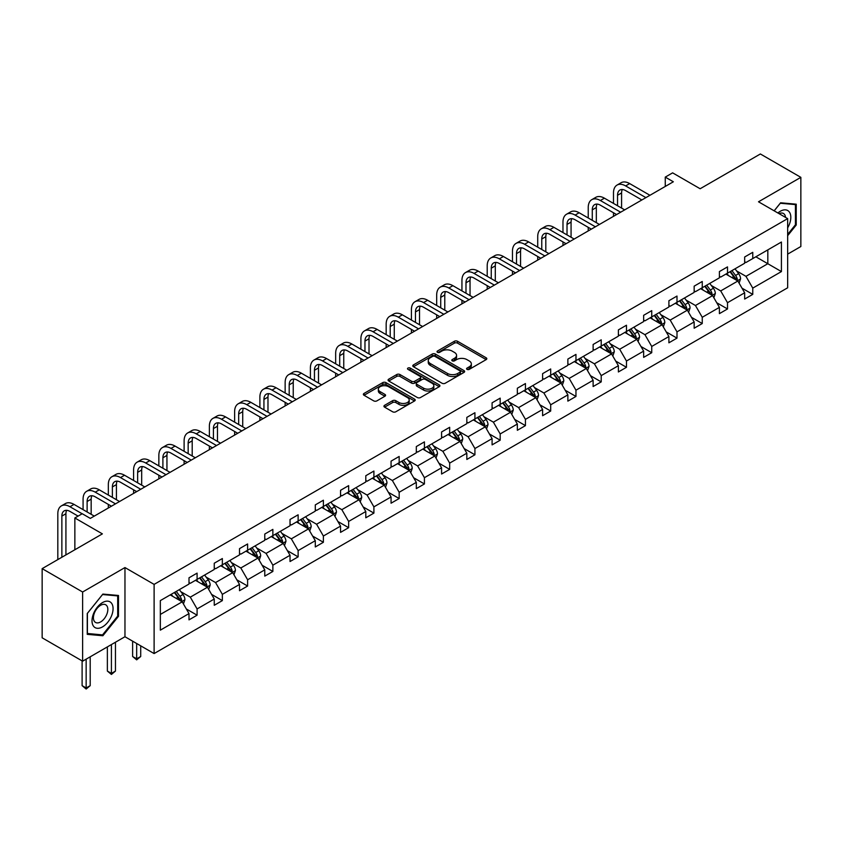 <?xml version="1.0" encoding="UTF-8"?>
<svg xmlns="http://www.w3.org/2000/svg" width="843" height="843" viewBox="0 0 843 843"><rect width="100%" height="100%" fill="white"/><g stroke="black" fill="none" stroke-linecap="round" stroke-linejoin="round"><path stroke-width="1.26" d="M467.043 369.371A1.57 0.906 0 0 0 469.266 369.371L486.148 359.624A2.244 1.296 0 0 0 486.811 358.707A2.244 1.296 0 0 0 486.148 357.79L457.549 341.278A2.244 1.296 0 0 0 454.366 341.278L437.485 351.025A1.57 0.906 0 0 0 437.022 351.668A1.57 0.906 0 0 0 437.485 352.311A1.57 0.906 0 0 0 439.709 352.311L441.89 351.046A7.197 4.152 0 0 1 452.059 351.046L454.451 352.427A7.197 4.152 0 0 1 456.558 355.356A7.197 4.152 0 0 1 454.451 358.296L452.259 359.561A1.57 0.906 0 0 0 451.806 360.203A1.57 0.906 0 0 0 452.259 360.846A1.57 0.906 0 0 0 454.482 360.846L456.674 359.582A7.197 4.152 0 0 1 466.843 359.582L469.224 360.952A7.197 4.152 0 0 1 471.332 363.891A7.197 4.152 0 0 1 469.224 366.831L467.043 368.085A1.57 0.906 0 0 0 466.579 368.728A1.57 0.906 0 0 0 467.043 369.371L467.043 368.085M787.657 254.143L800.85 246.525L800.85 177.346L760.375 153.974L700.143 188.748L672.619 172.857L665.253 177.114L665.253 186.461M82.625 661.186L124.964 636.739L124.964 567.56L82.625 592.007L82.625 661.186L42.15 637.814L42.15 568.635L102.382 533.872L74.858 517.971L74.858 549.762M82.625 592.007L42.15 568.635M384.598 405.314A2.244 1.296 0 0 0 383.944 406.242A2.244 1.296 0 0 0 384.598 407.158L392.627 411.784A2.244 1.296 0 0 0 395.799 411.784L414.556 400.962A2.244 1.296 0 0 0 415.22 400.046A2.244 1.296 0 0 0 414.556 399.129L385.946 382.606A2.244 1.296 0 0 0 382.775 382.606L364.018 393.439A2.244 1.296 0 0 0 363.365 394.355A2.244 1.296 0 0 0 364.018 395.272L373.712 400.868A2.244 1.296 0 0 0 376.895 400.868L384.914 396.231A2.244 1.296 0 0 0 385.578 395.314A2.244 1.296 0 0 0 384.914 394.398L380.109 391.626A6.017 3.467 0 0 1 378.349 389.171A6.017 3.467 0 0 1 382.058 385.968A6.017 3.467 0 0 1 388.612 386.716L407.443 397.59A6.017 3.467 0 0 1 409.203 400.046A6.017 3.467 0 0 1 405.494 403.249A6.017 3.467 0 0 1 398.939 402.501L395.799 400.688A2.244 1.296 0 0 0 392.627 400.688L384.598 405.314L384.598 407.158L392.627 402.554L392.627 400.688M74.858 517.971L82.224 513.724L90.317 518.392L673.346 181.782L665.253 177.114M124.964 567.56L154.111 584.389L787.657 218.622L787.657 287.79L154.111 653.567L154.111 584.389M800.85 177.346L758.51 201.793L787.657 218.622M442.048 383.249A2.244 1.296 0 0 0 445.23 383.249L463.987 372.427A2.244 1.296 0 0 0 464.641 371.51A2.244 1.296 0 0 0 463.987 370.593L435.378 354.071A2.244 1.296 0 0 0 432.196 354.071L413.449 364.903A2.244 1.296 0 0 0 412.785 365.82A2.244 1.296 0 0 0 413.449 366.737L442.048 383.249M408.592 369.719A1.57 0.906 0 0 1 410.183 369.94L410.183 368.064L439.266 384.861A2.244 1.296 0 0 1 439.93 385.778A2.244 1.296 0 0 1 439.266 386.695L420.52 397.517A2.244 1.296 0 0 1 417.338 397.517L388.728 381.004L388.728 379.171A2.244 1.296 0 0 0 388.075 380.088A2.244 1.296 0 0 0 388.728 381.004M388.728 379.171L396.758 374.534A2.244 1.296 0 0 1 399.94 374.534L411.542 381.236A2.244 1.296 0 0 0 414.714 381.236L420.035 378.159A2.244 1.296 0 0 0 420.699 377.243A2.244 1.296 0 0 0 420.035 376.326L407.959 369.35A1.57 0.906 0 0 1 407.506 368.707A1.57 0.906 0 0 1 408.476 367.875A1.57 0.906 0 0 1 410.183 368.064M160.339 600.606L189.001 584.062L189.001 577.803L197.093 573.124L197.093 579.394L214.259 569.478L214.259 563.219L222.352 558.54L222.352 564.81L239.517 554.894L239.517 548.635L247.61 543.967L247.61 550.226L264.776 540.321L264.776 534.051L272.869 529.383L272.869 535.642L290.034 525.737L290.034 519.467L298.127 514.799L298.127 521.058L315.293 511.153L315.293 504.894L323.385 500.215L323.385 506.474L340.551 496.569L340.551 490.31L348.644 485.631L348.644 491.901L365.799 481.985L365.799 475.726L373.902 471.047L373.902 477.317L391.057 467.401L391.057 461.142L399.161 456.463L399.161 462.733L416.316 452.828L416.316 446.558L424.419 441.89L424.419 448.149L441.574 438.244L441.574 431.974L449.667 427.306L449.667 433.565L466.832 423.66L466.832 417.39L474.925 412.722L474.925 418.982L492.091 409.076L492.091 402.817L500.184 398.138L500.184 404.398L517.349 394.492L517.349 388.233L525.442 383.554L525.442 389.824L542.607 379.908L542.607 373.649L550.7 368.971L550.7 375.24L567.866 365.325L567.866 359.065L575.959 354.397L575.959 360.656L593.124 350.751L593.124 344.481L601.217 339.813L601.217 346.073L618.383 336.167L618.383 329.898L626.475 325.229L626.475 331.489L643.641 321.583L643.641 315.314L651.734 310.646L651.734 316.905L668.899 307L668.899 300.74L676.992 296.062L676.992 302.321L694.158 292.416L694.158 286.156L702.251 281.478L702.251 287.748L719.406 277.832L719.406 271.572L727.509 266.894L727.509 273.164L744.664 263.248L744.664 256.989L752.767 252.32L752.767 258.58L781.419 242.036L781.419 271.572L752.767 288.116L752.767 294.376L744.664 299.054L744.664 292.795L727.509 302.7L727.509 308.959L719.406 313.638L719.406 307.379L702.251 317.284L702.251 323.543L694.158 328.222L694.158 321.952L676.992 331.868L676.992 338.127L668.899 342.806L668.899 336.536L651.734 346.452L651.734 352.711L643.641 357.379L643.641 351.12L626.475 361.025L626.475 367.295L618.383 371.963L618.383 365.704L601.217 375.609L601.217 381.879L593.124 386.547L593.124 380.288L575.959 390.193L575.959 396.452L567.866 401.131L567.866 394.872L550.7 404.777L550.7 411.036L542.607 415.715L542.607 409.445L525.442 419.361L525.442 425.62L517.349 430.299L517.349 424.029L500.184 433.945L500.184 440.204L492.091 444.883L492.091 438.613L474.925 448.529L474.925 454.788L466.832 459.456L466.832 453.197L449.667 463.102L449.667 469.372L441.574 474.04L441.574 467.781L424.419 477.686L424.419 483.956L416.316 488.624L416.316 482.365L399.161 492.27L399.161 498.529L391.057 503.208L391.057 496.949L373.902 506.854L373.902 513.113L365.799 517.792L365.799 511.522L348.644 521.438L348.644 527.697L340.551 532.376L340.551 526.106L323.385 536.022L323.385 542.281L315.293 546.959L315.293 540.69L298.127 550.595L298.127 556.865L290.034 561.533L290.034 555.274L272.869 565.179L272.869 571.449L264.776 576.117L264.776 569.857L247.61 579.763L247.61 586.033L239.517 590.701L239.517 584.441L222.352 594.347L222.352 600.606L214.259 605.285L214.259 599.025L197.093 608.931L197.093 615.19L189.001 619.868L189.001 613.599L160.339 630.153L160.339 600.606M195.481 580.321L207.462 587.244L190.297 597.15L180.929 591.744M190.297 597.15L197.093 608.931M207.462 587.244L214.259 599.025M189.001 582.566L190.297 583.314L197.093 579.394M220.729 565.748L232.721 572.66L215.555 582.566L206.187 577.16M215.555 582.566L222.352 594.347M232.721 572.66L239.517 584.441M214.259 567.982L215.555 568.73L222.352 564.81M245.987 551.164L257.969 558.077L240.813 567.982L231.435 562.576M240.813 567.982L247.61 579.763M257.969 558.077L264.776 569.857M239.517 553.408L240.813 554.157L247.61 550.226M271.246 536.58L283.227 543.493L266.072 553.408L256.693 547.992M266.072 553.408L272.869 565.179M283.227 543.493L290.034 555.274M264.776 538.825L266.072 539.573L272.869 535.642M296.504 521.996L308.485 528.909L291.33 538.825L281.952 533.408M291.33 538.825L298.127 550.595M308.485 528.909L315.293 540.69M290.034 524.241L291.33 524.989L298.127 521.058M321.763 507.412L333.744 514.335L316.589 524.241L307.21 518.824M316.589 524.241L323.385 536.022M333.744 514.335L340.551 526.106M315.293 509.657L316.589 510.405L323.385 506.474M347.021 492.828L359.002 499.751L341.836 509.657L332.469 504.251M341.836 509.657L348.644 521.438M359.002 499.751L365.799 511.522M340.551 495.073L341.836 495.821L348.644 491.901M372.279 478.244L384.26 485.168L367.095 495.073L357.727 489.667M367.095 495.073L373.902 506.854M384.26 485.168L391.057 496.949M365.799 480.489L367.095 481.237L373.902 477.317M397.538 463.671L409.519 470.584L392.353 480.489L382.985 475.083M392.353 480.489L399.161 492.27M409.519 470.584L416.316 482.365M391.057 465.905L392.353 466.653L399.161 462.733M422.796 449.087L434.777 456L417.612 465.905L408.244 460.499M417.612 465.905L424.419 477.686M434.777 456L441.574 467.781M416.316 451.332L417.612 452.08L424.419 448.149M448.054 434.503L460.036 441.416L442.87 451.332L433.502 445.915M442.87 451.332L449.667 463.102M460.036 441.416L466.832 453.197M441.574 436.748L442.87 437.496L449.667 433.565M473.313 419.919L485.294 426.832L468.128 436.748L458.761 431.331M468.128 436.748L474.925 448.529M485.294 426.832L492.091 438.613M466.832 422.164L468.128 422.912L474.925 418.982M498.571 405.335L510.552 412.259L493.387 422.164L484.019 416.748M493.387 422.164L500.184 433.945M510.552 412.259L517.349 424.029M492.091 407.58L493.387 408.328L500.184 404.398M523.83 390.752L535.811 397.675L518.645 407.58L509.277 402.174M518.645 407.58L525.442 419.361M535.811 397.675L542.607 409.445M517.349 392.996L518.645 393.744L525.442 389.824M549.088 376.168L561.069 383.091L543.904 392.996L534.536 387.59M543.904 392.996L550.7 404.777M561.069 383.091L567.866 394.872M542.607 378.412L543.904 379.16L550.7 375.24M574.336 361.594L586.317 368.507L569.162 378.412L559.784 373.006M569.162 378.412L575.959 390.193M586.317 368.507L593.124 380.288M567.866 363.828L569.162 364.576L575.959 360.656M599.594 347.01L611.575 353.923L594.42 363.828L585.042 358.423M594.42 363.828L601.217 375.609M611.575 353.923L618.383 365.704M593.124 349.255L594.42 350.003L601.217 346.073M624.853 332.427L636.834 339.339L619.679 349.255L610.3 343.839M619.679 349.255L626.475 361.025M636.834 339.339L643.641 351.12M618.383 334.671L619.679 335.419L626.475 331.489M650.111 317.843L662.092 324.755L644.937 334.671L635.559 329.255M644.937 334.671L651.734 346.452M662.092 324.755L668.899 336.536M643.641 320.087L644.937 320.835L651.734 316.905M675.369 303.259L687.351 310.182L670.196 320.087L660.817 314.671M670.196 320.087L676.992 331.868M687.351 310.182L694.158 321.952M668.899 305.503L670.196 306.251L676.992 302.321M700.628 288.675L712.609 295.598L695.443 305.503L686.076 300.097M695.443 305.503L702.251 317.284M712.609 295.598L719.406 307.379M694.158 290.919L695.443 291.667L702.251 287.748M725.886 274.091L737.867 281.014L720.702 290.919L711.334 285.514M720.702 290.919L727.509 302.7M737.867 281.014L744.664 292.795M719.406 276.335L720.702 277.084L727.509 273.164M755.844 256.799L767.825 263.722L745.96 276.335L736.592 270.93M745.96 276.335L752.767 288.116M781.419 271.572L767.825 263.722L767.825 249.886L781.419 242.036M124.964 636.739L154.111 653.567M744.664 261.762L745.96 262.5L752.767 258.58M160.339 614.442L182.204 601.828L170.223 594.905M182.204 601.828L189.001 613.599M741.998 288.169L752.767 294.376M716.74 302.742L727.509 308.959M691.481 317.326L702.251 323.543M666.223 331.91L676.992 338.127M640.965 346.494L651.734 352.711M615.706 361.078L626.475 367.295M590.448 375.662L601.217 381.879M565.189 390.246L575.959 396.452M539.931 404.819L550.7 411.036M514.683 419.403L525.442 425.62M489.425 433.987L500.184 440.204M464.166 448.571L474.925 454.788M438.908 463.155L449.667 469.372M413.65 477.739L424.419 483.956M388.391 492.323L399.161 498.529M363.133 506.896L373.902 513.113M337.874 521.48L348.644 527.697M312.616 536.064L323.385 542.281M287.358 550.648L298.127 556.865M262.099 565.231L272.869 571.449M236.841 579.815L247.61 586.033M211.582 594.389L222.352 600.606M186.324 608.973L197.093 615.19M787.657 235.692L796.235 225.018L796.235 204.185L780.607 202.784L774.148 210.824M118.494 616.307L118.494 595.474L102.867 594.083L87.24 613.514L87.24 634.347L102.867 635.748L118.494 616.307L117.683 615.843M467.675 369.592L469.224 368.697A7.197 4.152 0 0 0 471.332 365.767L471.332 363.891M456.558 355.356L456.558 357.232A7.197 4.152 0 0 1 454.451 360.161L452.891 361.067M486.148 357.79L486.148 359.624L457.549 343.143A2.244 1.296 0 0 0 454.366 343.143L438.107 352.532M463.987 370.593L463.987 372.427L435.378 355.946A2.244 1.296 0 0 0 432.196 355.946L413.47 366.758M460.004 372.153A1.57 0.906 0 0 0 460.468 371.51A1.57 0.906 0 0 0 460.004 370.867L434.904 356.368A1.57 0.906 0 0 0 432.67 356.368L430.373 357.695A7.197 4.152 0 0 0 428.265 360.635A7.197 4.152 0 0 0 430.373 363.575L447.538 373.481A7.197 4.152 0 0 0 457.707 373.481L460.004 372.153L460.004 374.018A1.57 0.906 0 0 0 460.468 373.375L460.468 371.51M428.265 360.635L428.265 362.501A7.197 4.152 0 0 0 430.373 365.44L430.373 363.575M460.004 374.018L457.707 375.346A7.197 4.152 0 0 1 447.538 375.346L430.373 365.44M388.76 381.025L396.758 376.41L396.758 374.534M420.699 377.243L420.699 379.108A2.244 1.296 0 0 1 420.035 380.035L414.714 383.101A2.244 1.296 0 0 1 411.542 383.101L399.94 376.41A2.244 1.296 0 0 0 396.758 376.41M410.183 369.94L439.245 386.716M423.576 388.18A6.017 3.467 0 0 0 430.13 388.939A6.017 3.467 0 0 0 433.839 385.725A6.017 3.467 0 0 0 432.08 383.28L425.441 379.445A2.244 1.296 0 0 0 422.269 379.445L416.937 382.522A2.244 1.296 0 0 0 416.284 383.439A2.244 1.296 0 0 0 416.937 384.355L423.576 388.18L423.576 390.056A6.017 3.467 0 0 0 430.13 390.804A6.017 3.467 0 0 0 433.839 387.601L433.839 385.725M416.284 383.439L416.284 385.304A2.244 1.296 0 0 0 416.937 386.22L416.937 384.355M423.576 390.056L416.937 386.22M409.203 400.046L409.203 401.911A6.017 3.467 0 0 1 405.494 405.125A6.017 3.467 0 0 1 398.939 404.366L395.799 402.554A2.244 1.296 0 0 0 392.627 402.554M378.349 389.171L378.349 391.036A6.017 3.467 0 0 0 380.109 393.491L380.109 391.626M384.893 396.252L380.109 393.491M414.524 400.983L385.946 384.482A2.244 1.296 0 0 0 382.775 384.482L364.05 395.293M795.423 224.544L796.235 225.018M101.213 634.79L102.867 635.748M739.1 283.143L740.586 278.843A6.07 3.498 -120 0 0 738.647 273.68L735.012 268.822M728.5 275.598L726.919 273.501M736.972 280.498L737.309 279.107A6.07 3.498 -120 0 0 735.57 275.45L731.935 270.603M730.417 271.478L734.422 276.82A3.087 1.781 60 0 1 734.98 277.758L737.309 279.107M729.996 271.72L733.631 276.578A6.07 3.498 60 0 1 735.149 279.444M613.493 203.405L613.493 192.942A17.176 9.916 60 0 1 617.044 185.081L621.091 182.741A17.176 9.916 60 0 1 629.679 183.595L649.953 195.291M617.044 185.081A17.176 9.916 60 0 1 625.632 185.924L645.907 197.631M641.86 199.97L625.632 190.602A11.444 6.607 -120 0 0 619.911 190.033A11.444 6.607 -120 0 0 617.54 195.281L617.54 205.745M622.303 189.506A11.444 6.607 -120 0 0 621.586 192.942L621.586 208.084M613.493 216.345L613.493 212.752M713.842 297.727L715.328 293.427A6.07 3.498 -120 0 0 713.389 288.264L709.753 283.406M703.241 290.182L701.661 288.085M711.713 295.082L712.05 293.68A6.07 3.498 -120 0 0 710.312 290.034L706.687 285.187M705.159 286.062L709.163 291.404A3.087 1.781 60 0 1 709.722 292.342L712.05 293.68M704.737 286.304L708.373 291.162A6.07 3.498 60 0 1 709.89 294.028M688.583 312.31L690.069 308.011A6.07 3.498 -120 0 0 688.141 302.837L684.505 297.99M677.983 304.766L676.402 302.669M686.455 309.666L686.792 308.264A6.07 3.498 -120 0 0 685.064 304.618L681.429 299.771M679.901 300.645L683.905 305.988A3.087 1.781 60 0 1 684.463 306.926L686.792 308.264M679.479 300.888L683.115 305.735A6.07 3.498 60 0 1 684.632 308.601M588.235 217.989L588.235 207.526A17.176 9.916 60 0 1 591.786 199.665L595.832 197.325A17.176 9.916 60 0 1 604.42 198.179L624.695 209.875M591.786 199.665A17.176 9.916 60 0 1 600.374 200.508L620.648 212.215M616.602 214.554L600.374 205.186A11.444 6.607 -120 0 0 594.652 204.617A11.444 6.607 -120 0 0 592.281 209.854L592.281 220.329M597.044 204.09A11.444 6.607 -120 0 0 596.328 207.526L596.328 222.668M588.235 230.929L588.235 227.336M562.976 232.573L562.976 222.099A17.176 9.916 60 0 1 566.528 214.238L570.585 211.909A17.176 9.916 60 0 1 579.162 212.752L599.436 224.459M566.528 214.238A17.176 9.916 60 0 1 575.116 215.091L595.39 226.799M591.343 229.138L575.116 219.77A11.444 6.607 -120 0 0 569.394 219.201A11.444 6.607 -120 0 0 567.023 224.438L567.023 234.912M571.786 218.674A11.444 6.607 -120 0 0 571.069 222.099L571.069 237.252M562.976 245.513L562.976 241.92M787.657 227.852A14.879 8.588 120 0 0 789.406 224.249A14.879 8.588 120 0 0 788.742 211.308A14.879 8.588 120 0 0 777.889 212.984M785.539 217.399A10.19 5.88 120 0 0 783.463 213.5A10.19 5.88 120 0 0 779.048 213.648M774.18 210.845L780.291 203.247L795.423 204.596L795.423 224.786L787.657 234.449M794.422 204.017L795.423 204.596M111.655 615.538A14.879 8.588 120 0 0 107.799 601.164A14.879 8.588 120 0 0 93.425 613.915A14.879 8.588 120 0 0 97.282 628.288A14.879 8.588 120 0 0 111.655 615.538M106.861 614.178A10.19 5.88 120 0 0 105.723 604.789A10.19 5.88 120 0 0 94.384 613.061A10.19 5.88 120 0 0 95.533 622.44A10.19 5.88 120 0 0 106.861 614.178M87.398 633.557L87.398 613.377L102.54 594.536L117.683 595.896L117.683 616.075L102.54 634.905L87.24 633.462M116.682 595.316L117.683 595.896M663.325 326.894L664.811 322.595A6.07 3.498 -120 0 0 662.883 317.421L659.247 312.574M652.724 319.349L651.144 317.242M661.197 324.239L661.534 322.848A6.07 3.498 -120 0 0 659.806 319.202L656.17 314.344M654.642 315.229L658.646 320.561A3.087 1.781 60 0 1 659.205 321.51L661.534 322.848M654.221 315.472L657.856 320.319A6.07 3.498 60 0 1 659.374 323.185M537.718 247.157L537.718 236.683A17.176 9.916 60 0 1 541.269 228.822L545.326 226.493A17.176 9.916 60 0 1 553.904 227.336L574.178 239.043M541.269 228.822A17.176 9.916 60 0 1 549.857 229.675L570.131 241.383M566.085 243.711L549.857 234.354A11.444 6.607 -120 0 0 544.135 233.785A11.444 6.607 -120 0 0 541.764 239.022L541.764 249.496M546.527 233.258A11.444 6.607 -120 0 0 545.811 236.683L545.811 251.825M537.718 260.097L537.718 256.504M638.067 341.478L639.552 337.168A6.07 3.498 -120 0 0 637.624 332.005L633.989 327.158M627.466 333.933L625.885 331.826M635.938 338.823L636.286 337.432A6.07 3.498 -120 0 0 634.547 333.786L630.912 328.928M629.384 329.813L633.388 335.145A3.087 1.781 60 0 1 633.947 336.083L636.286 337.432M628.962 330.056L632.598 334.903A6.07 3.498 60 0 1 634.115 337.769M512.46 261.741L512.46 251.267A17.176 9.916 60 0 1 516.021 243.406L520.068 241.066A17.176 9.916 60 0 1 528.656 241.92L548.919 253.627M516.021 243.406A17.176 9.916 60 0 1 524.599 244.259L544.873 255.956M540.827 258.295L524.599 248.927A11.444 6.607 -120 0 0 518.877 248.369A11.444 6.607 -120 0 0 516.506 253.606L516.506 264.07M521.269 247.831A11.444 6.607 -120 0 0 520.553 251.267L520.553 266.409M512.46 274.67L512.46 271.088M612.808 356.052L614.294 351.752A6.07 3.498 -120 0 0 612.366 346.589L608.73 341.742M602.208 348.517L600.637 346.41M610.68 353.407L611.027 352.016A6.07 3.498 -120 0 0 609.289 348.37L605.653 343.512M604.136 344.387L608.13 349.729A3.087 1.781 60 0 1 608.699 350.667L611.027 352.016M603.704 344.639L607.339 349.487A6.07 3.498 60 0 1 608.857 352.353M487.201 276.325L487.201 265.851A17.176 9.916 60 0 1 490.763 257.99L494.809 255.65A17.176 9.916 60 0 1 503.397 256.504L523.661 268.211M490.763 257.99A17.176 9.916 60 0 1 499.341 258.843L519.615 270.54M515.568 272.879L499.341 263.511A11.444 6.607 -120 0 0 493.619 262.942A11.444 6.607 -120 0 0 491.248 268.19L491.248 278.654M496.011 262.415A11.444 6.607 -120 0 0 495.294 265.851L495.294 280.993M487.201 289.254L487.201 285.672M587.55 370.635L589.046 366.336A6.07 3.498 -120 0 0 587.107 361.173L583.472 356.315M576.949 363.101L575.379 360.994M585.421 367.991L585.769 366.6A6.07 3.498 -120 0 0 584.03 362.943L580.395 358.096M578.878 358.97L582.871 364.313A3.087 1.781 60 0 1 583.44 365.251L585.769 366.6M578.456 359.213L582.081 364.071A6.07 3.498 60 0 1 583.598 366.937M461.943 290.898L461.943 280.434A17.176 9.916 60 0 1 465.505 272.574L469.551 270.234A17.176 9.916 60 0 1 478.139 271.088L498.403 282.784M465.505 272.574A17.176 9.916 60 0 1 474.093 273.427L494.356 285.124M490.31 287.463L474.093 278.095A11.444 6.607 -120 0 0 468.36 277.526A11.444 6.607 -120 0 0 465.989 282.774L465.989 293.238M470.752 276.999A11.444 6.607 -120 0 0 470.036 280.434L470.036 295.577M461.943 303.838L461.943 300.256M562.292 385.219L563.788 380.92A6.07 3.498 -120 0 0 561.849 375.757L558.214 370.899M551.691 377.675L550.121 375.578M560.173 382.574L560.511 381.184A6.07 3.498 -120 0 0 558.772 377.527L555.137 372.68M553.619 373.554L557.613 378.897A3.087 1.781 60 0 1 558.182 379.835L560.511 381.184M553.198 373.797L556.833 378.655A6.07 3.498 60 0 1 558.34 381.521M436.685 305.482L436.685 295.018A17.176 9.916 60 0 1 440.246 287.157L444.293 284.818A17.176 9.916 60 0 1 452.881 285.672L473.144 297.368M440.246 287.157A17.176 9.916 60 0 1 448.834 288L469.098 299.708M465.051 302.047L448.834 292.679A11.444 6.607 -120 0 0 443.102 292.11A11.444 6.607 -120 0 0 440.731 297.358L440.731 307.821M445.504 291.583A11.444 6.607 -120 0 0 444.777 295.018L444.777 310.161M436.685 318.422L436.685 314.829M537.033 399.803L538.529 395.504A6.07 3.498 -120 0 0 536.591 390.341L532.955 385.483M526.432 392.258L524.862 390.161M534.915 397.158L535.252 395.757A6.07 3.498 -120 0 0 533.514 392.111L529.878 387.264M528.361 388.138L532.354 393.481A3.087 1.781 60 0 1 532.924 394.419L535.252 395.757M527.939 388.381L531.575 393.238A6.07 3.498 60 0 1 533.082 396.094M411.426 320.066L411.426 309.602A17.176 9.916 60 0 1 414.988 301.741L419.034 299.402A17.176 9.916 60 0 1 427.622 300.256L447.886 311.952M414.988 301.741A17.176 9.916 60 0 1 423.576 302.584L443.839 314.291M439.793 316.631L423.576 307.263A11.444 6.607 -120 0 0 417.843 306.694A11.444 6.607 -120 0 0 415.473 311.931L415.473 322.405M420.246 306.167A11.444 6.607 -120 0 0 419.529 309.602L419.529 324.745M411.426 333.006L411.426 329.413M511.775 414.387L513.271 410.088A6.07 3.498 -120 0 0 511.332 404.914L507.697 400.067M501.174 406.842L499.604 404.735M509.657 411.742L509.994 410.341A6.07 3.498 -120 0 0 508.255 406.695L504.62 401.837M503.102 402.722L507.107 408.065A3.087 1.781 60 0 1 507.665 409.003L509.994 410.341M502.681 402.965L506.316 407.812A6.07 3.498 60 0 1 507.823 410.678M386.168 334.65L386.168 324.176A17.176 9.916 60 0 1 389.729 316.315L393.776 313.986A17.176 9.916 60 0 1 402.364 314.829L422.638 326.536M389.729 316.315A17.176 9.916 60 0 1 398.317 317.168L418.581 328.875M414.535 331.215L398.317 321.847A11.444 6.607 -120 0 0 392.596 321.278A11.444 6.607 -120 0 0 390.214 326.515L390.214 336.989M394.988 320.751A11.444 6.607 -120 0 0 394.271 324.176L394.271 339.329M386.168 347.59L386.168 343.997M486.527 428.971L488.013 424.672A6.07 3.498 -120 0 0 486.074 419.498L482.438 414.651M475.916 421.426L474.346 419.319M484.398 426.316L484.736 424.925A6.07 3.498 -120 0 0 482.997 421.279L479.361 416.421M477.844 417.306L481.848 422.638A3.087 1.781 60 0 1 482.407 423.586L484.736 424.925M477.423 417.548L481.058 422.396A6.07 3.498 60 0 1 482.565 425.262M360.909 349.234L360.909 338.76A17.176 9.916 60 0 1 364.471 330.899L368.517 328.559A17.176 9.916 60 0 1 377.106 329.413L397.38 341.12M364.471 330.899A17.176 9.916 60 0 1 373.059 331.752L393.323 343.459M389.276 345.788L373.059 336.431A11.444 6.607 -120 0 0 367.337 335.862A11.444 6.607 -120 0 0 364.966 341.099L364.966 351.573M369.729 335.335A11.444 6.607 -120 0 0 369.013 338.76L369.013 353.902M360.909 362.174L360.909 358.581M461.269 443.555L462.754 439.245A6.07 3.498 -120 0 0 460.815 434.082L457.18 429.235M450.668 436.01L449.087 433.903M459.14 440.9L459.477 439.509A6.07 3.498 -120 0 0 457.738 435.863L454.103 431.005M452.586 431.879L456.59 437.222A3.087 1.781 60 0 1 457.148 438.16L459.477 439.509M452.164 432.132L455.8 436.98A6.07 3.498 60 0 1 457.306 439.846M335.662 363.818L335.662 353.343A17.176 9.916 60 0 1 339.213 345.482L343.259 343.143A17.176 9.916 60 0 1 351.847 343.997L372.121 355.704M339.213 345.482A17.176 9.916 60 0 1 347.801 346.336L368.075 358.033M364.018 360.372L347.801 351.004A11.444 6.607 -120 0 0 342.079 350.446A11.444 6.607 -120 0 0 339.708 355.683L339.708 366.147M344.471 349.908A11.444 6.607 -120 0 0 343.754 353.343L343.754 368.486M335.662 376.747L335.662 373.164M436.01 458.128L437.496 453.829A6.07 3.498 -120 0 0 435.557 448.666L431.922 443.818M425.409 450.594L423.829 448.487M433.882 455.483L434.219 454.092A6.07 3.498 -120 0 0 432.48 450.447L428.845 445.589M427.327 446.463L431.331 451.806A3.087 1.781 60 0 1 431.89 452.744L434.219 454.092M426.906 446.716L430.541 451.563A6.07 3.498 60 0 1 432.048 454.43M310.403 378.402L310.403 367.927A17.176 9.916 60 0 1 313.954 360.066L318.001 357.727A17.176 9.916 60 0 1 326.589 358.581L346.863 370.288M313.954 360.066A17.176 9.916 60 0 1 322.542 360.92L342.816 372.617M338.77 374.956L322.542 365.588A11.444 6.607 -120 0 0 316.82 365.019A11.444 6.607 -120 0 0 314.45 370.267L314.45 380.73M319.212 364.492A11.444 6.607 -120 0 0 318.496 367.927L318.496 383.07M310.403 391.331L310.403 387.748M410.752 472.712L412.238 468.413A6.07 3.498 -120 0 0 410.299 463.25L406.663 458.392M400.151 465.178L398.57 463.07M408.623 470.067L408.96 468.676A6.07 3.498 -120 0 0 407.222 465.02L403.586 460.173M402.069 461.047L406.073 466.39A3.087 1.781 60 0 1 406.632 467.328L408.96 468.676M401.647 461.29L405.283 466.147A6.07 3.498 60 0 1 406.79 469.014M285.145 392.975L285.145 382.511A17.176 9.916 60 0 1 288.696 374.65L292.742 372.311A17.176 9.916 60 0 1 301.33 373.164L321.604 384.861M288.696 374.65A17.176 9.916 60 0 1 297.284 375.504L317.558 387.2M313.512 389.54L297.284 380.172A11.444 6.607 -120 0 0 291.562 379.603A11.444 6.607 -120 0 0 289.191 384.851L289.191 395.314M293.954 379.076A11.444 6.607 -120 0 0 293.238 382.511L293.238 397.654M285.145 405.915L285.145 402.322M385.493 487.296L386.979 482.997A6.07 3.498 -120 0 0 385.04 477.833L381.405 472.976M374.893 479.751L373.312 477.654M383.365 484.651L383.702 483.26A6.07 3.498 -120 0 0 381.963 479.604L378.328 474.757M376.81 475.631L380.815 480.974A3.087 1.781 60 0 1 381.373 481.911L383.702 483.26M376.389 475.874L380.024 480.731A6.07 3.498 60 0 1 381.542 483.597M259.886 407.559L259.886 397.095A17.176 9.916 60 0 1 263.438 389.234L267.484 386.895A17.176 9.916 60 0 1 276.072 387.748L296.346 399.445M263.438 389.234A17.176 9.916 60 0 1 272.026 390.077L292.3 401.784M288.253 404.124L272.026 394.756A11.444 6.607 -120 0 0 266.304 394.187A11.444 6.607 -120 0 0 263.933 399.434L263.933 409.898M268.696 393.66A11.444 6.607 -120 0 0 267.979 397.095L267.979 412.238M259.886 420.499L259.886 416.906M360.235 501.88L361.721 497.581A6.07 3.498 -120 0 0 359.782 492.417L356.146 487.56M349.634 494.335L348.054 492.238M358.106 499.235L358.444 497.834A6.07 3.498 -120 0 0 356.715 494.188L353.08 489.34M351.552 490.215L355.556 495.558A3.087 1.781 60 0 1 356.115 496.495L358.444 497.834M351.131 490.457L354.766 495.315A6.07 3.498 60 0 1 356.283 498.171M234.628 422.143L234.628 411.679A17.176 9.916 60 0 1 238.179 403.818L242.226 401.479A17.176 9.916 60 0 1 250.814 402.322L271.088 414.029M238.179 403.818A17.176 9.916 60 0 1 246.767 404.661L267.041 416.368M262.995 418.708L246.767 409.34A11.444 6.607 -120 0 0 241.045 408.771A11.444 6.607 -120 0 0 238.674 414.008L238.674 424.482M243.437 408.244A11.444 6.607 -120 0 0 242.721 411.679L242.721 426.821M234.628 435.083L234.628 431.49M334.977 516.464L336.462 512.165A6.07 3.498 -120 0 0 334.534 506.991L330.899 502.143M324.376 508.919L322.795 506.812M332.848 513.808L333.185 512.418A6.07 3.498 -120 0 0 331.457 508.772L327.822 503.914M326.294 504.799L330.298 510.141A3.087 1.781 60 0 1 330.856 511.079L333.185 512.418M325.872 505.041L329.508 509.889A6.07 3.498 60 0 1 331.025 512.755M209.37 436.727L209.37 426.252A17.176 9.916 60 0 1 212.921 418.391L216.978 416.063A17.176 9.916 60 0 1 225.555 416.906L245.829 428.613M212.921 418.391A17.176 9.916 60 0 1 221.509 419.245L241.783 430.952M237.737 433.281L221.509 423.924A11.444 6.607 -120 0 0 215.787 423.355A11.444 6.607 -120 0 0 213.416 428.592L213.416 439.066M218.179 422.828A11.444 6.607 -120 0 0 217.462 426.252L217.462 441.395M209.37 449.667L209.37 446.073M309.718 531.048L311.204 526.749A6.07 3.498 -120 0 0 309.276 521.575L305.64 516.727M299.117 523.503L297.537 521.395M307.59 528.392L307.927 527.001A6.07 3.498 -120 0 0 306.199 523.355L302.563 518.498M301.035 519.383L305.04 524.715A3.087 1.781 60 0 1 305.598 525.653L307.927 527.001M300.614 519.625L304.249 524.472A6.07 3.498 60 0 1 305.767 527.339M184.111 451.311L184.111 440.836A17.176 9.916 60 0 1 187.662 432.975L191.719 430.636A17.176 9.916 60 0 1 200.297 431.49L220.571 443.197M187.662 432.975A17.176 9.916 60 0 1 196.25 433.829L216.525 445.536M212.478 447.865L196.25 438.508A11.444 6.607 -120 0 0 190.529 437.939A11.444 6.607 -120 0 0 188.158 443.176L188.158 453.65M192.921 437.412A11.444 6.607 -120 0 0 192.204 440.836L192.204 455.979M184.111 464.251L184.111 460.657M284.46 545.632L285.946 541.322A6.07 3.498 -120 0 0 284.017 536.159L280.382 531.311M273.859 538.087L272.278 535.979M282.331 542.976L282.679 541.585A6.07 3.498 -120 0 0 280.94 537.939L277.305 533.082M275.787 533.956L279.781 539.299A3.087 1.781 60 0 1 280.34 540.237L282.679 541.585M275.355 534.209L278.991 539.056A6.07 3.498 60 0 1 280.508 541.923M158.853 465.894L158.853 455.42A17.176 9.916 60 0 1 162.414 447.559L166.461 445.22A17.176 9.916 60 0 1 175.049 446.073L195.313 457.781M162.414 447.559A17.176 9.916 60 0 1 170.992 448.413L191.266 460.109M187.22 462.449L170.992 453.081A11.444 6.607 -120 0 0 165.27 452.522A11.444 6.607 -120 0 0 162.899 457.76L162.899 468.223M167.662 451.985A11.444 6.607 -120 0 0 166.946 455.42L166.946 470.563M158.853 478.824L158.853 475.241M259.201 560.205L260.687 555.906A6.07 3.498 -120 0 0 258.759 550.742L255.123 545.885M248.601 552.671L247.031 550.563M257.073 557.56L257.421 556.169A6.07 3.498 -120 0 0 255.682 552.523L252.046 547.665M250.529 548.54L254.523 553.883A3.087 1.781 60 0 1 255.092 554.82L257.421 556.169M250.097 548.782L253.732 553.64A6.07 3.498 60 0 1 255.25 556.506M133.594 480.478L133.594 470.004A17.176 9.916 60 0 1 137.156 462.143L141.202 459.804A17.176 9.916 60 0 1 149.791 460.657L170.054 472.365M137.156 462.143A17.176 9.916 60 0 1 145.734 462.997L166.008 474.693M161.961 477.033L145.734 467.665A11.444 6.607 -120 0 0 140.012 467.096A11.444 6.607 -120 0 0 137.641 472.343L137.641 482.807M142.404 466.569A11.444 6.607 -120 0 0 141.687 470.004L141.687 485.146M133.594 493.408L133.594 489.825M233.943 574.789L235.439 570.49A6.07 3.498 -120 0 0 233.5 565.326L229.865 560.469M223.342 567.255L221.772 565.147M231.814 572.144L232.162 570.753A6.07 3.498 -120 0 0 230.424 567.097L226.788 562.249M225.271 563.124L229.264 568.467A3.087 1.781 60 0 1 229.833 569.404L232.162 570.753M224.849 563.366L228.485 568.224A6.07 3.498 60 0 1 229.991 571.09M136.671 643.494L136.671 658.826L140.718 656.497L140.718 645.833M140.718 656.497L136.671 659.858L132.625 656.497L132.625 641.165M132.625 656.497L136.671 658.826L136.671 659.858M108.336 495.052L108.336 484.588A17.176 9.916 60 0 1 111.898 476.727L115.944 474.388A17.176 9.916 60 0 1 124.532 475.241L144.796 486.938M111.898 476.727A17.176 9.916 60 0 1 120.486 477.581L140.749 489.277M136.703 491.617L120.486 482.249A11.444 6.607 -120 0 0 114.753 481.68A11.444 6.607 -120 0 0 112.382 486.927L112.382 497.391M117.145 481.153A11.444 6.607 -120 0 0 116.429 484.588L116.429 499.73M108.336 507.992L108.336 504.399M208.685 589.373L210.181 585.074A6.07 3.498 -120 0 0 208.242 579.91L204.607 575.052M198.084 581.828L196.514 579.731M206.567 586.728L206.904 585.337A6.07 3.498 -120 0 0 205.165 581.681L201.53 576.833M200.012 577.708L204.006 583.05A3.087 1.781 60 0 1 204.575 583.988L206.904 585.337M199.591 577.95L203.226 582.808A6.07 3.498 60 0 1 204.733 585.674M111.413 644.558L111.413 673.409L115.459 671.07L115.459 642.229M115.459 671.07L111.413 674.442L107.367 671.07L107.367 646.897M107.367 671.07L111.413 673.409L111.413 674.442M83.078 509.636L83.078 499.172A17.176 9.916 60 0 1 86.639 491.311L90.686 488.972A17.176 9.916 60 0 1 99.274 489.825L119.537 501.522M86.639 491.311A17.176 9.916 60 0 1 95.227 492.154L115.491 503.861M111.445 506.2L95.227 496.833A11.444 6.607 -120 0 0 89.495 496.264A11.444 6.607 -120 0 0 87.124 501.501L87.124 511.975M91.898 495.737A11.444 6.607 -120 0 0 91.17 499.172L91.17 514.314M183.426 603.957L184.923 599.658A6.07 3.498 -120 0 0 182.984 594.494L179.348 589.636M172.826 596.412L171.255 594.315M181.308 601.312L181.645 599.91A6.07 3.498 -120 0 0 179.907 596.264L176.271 591.417M174.754 592.292L178.748 597.634A3.087 1.781 60 0 1 179.317 598.572L181.645 599.91M174.332 592.534L177.968 597.392A6.07 3.498 60 0 1 179.475 600.248M86.155 659.142L86.155 687.993L90.201 685.654L90.201 656.813M90.201 685.654L86.155 689.026L82.108 685.654L82.108 660.88M82.108 685.654L86.155 687.993L86.155 689.026M57.819 559.594L57.819 513.756A17.176 9.916 60 0 1 61.381 505.895L65.427 503.556A17.176 9.916 60 0 1 74.015 504.399L94.279 516.106M61.381 505.895A17.176 9.916 60 0 1 69.969 506.738L82.14 513.766M78.093 516.106L69.969 511.416A11.444 6.607 -120 0 0 64.237 510.847A11.444 6.607 -120 0 0 61.866 516.085L61.866 557.255M66.639 510.321A11.444 6.607 -120 0 0 65.923 513.756L65.923 554.915M469.224 368.697L469.224 366.831M452.259 360.846L452.259 359.561M454.451 360.161L454.451 358.296M437.485 352.311L437.485 351.025M454.366 343.143L454.366 341.278M457.549 343.143L457.549 341.278M413.449 366.737L413.449 364.903M432.196 355.946L432.196 354.071M435.378 355.946L435.378 354.071M447.538 375.346L447.538 373.481M457.707 375.346L457.707 373.481M399.94 376.41L399.94 374.534M411.542 383.101L411.542 381.236M414.714 383.101L414.714 381.236M420.035 380.035L420.035 378.159M439.266 386.695L439.266 384.861M395.799 402.554L395.799 400.688M398.939 404.366L398.939 402.501M384.914 396.231L384.914 394.398M364.018 395.272L364.018 393.439M382.775 384.482L382.775 382.606M385.946 384.482L385.946 382.606M414.556 400.962L414.556 399.129M737.435 280.761L740.544 278.959M735.57 275.45L738.647 273.68M731.903 277.568L733.631 276.578M629.679 183.595L625.632 185.924M621.586 192.942L617.54 195.281M712.177 295.345L715.285 293.543M710.312 290.034L713.389 288.264M706.645 292.152L708.373 291.162M686.919 309.929L690.027 308.127M685.064 304.618L688.141 302.837M681.386 306.736L683.115 305.735M604.42 198.179L600.374 200.508M596.328 207.526L592.281 209.854M579.162 212.752L575.116 215.091M571.069 222.099L567.023 224.438M661.66 324.513L664.779 322.711M659.806 319.202L662.883 317.421M656.139 321.32L657.856 320.319M553.904 227.336L549.857 229.675M545.811 236.683L541.764 239.022M636.402 339.086L639.521 337.295M634.547 333.786L637.624 332.005M630.88 335.904L632.598 334.903M528.656 241.92L524.599 244.259M520.553 251.267L516.506 253.606M611.143 353.67L614.262 351.868M609.289 348.37L612.366 346.589M605.622 350.488L607.339 349.487M503.397 256.504L499.341 258.843M495.294 265.851L491.248 268.19M585.885 368.254L589.004 366.452M584.03 362.943L587.107 361.173M580.363 365.061L582.081 364.071M478.139 271.088L474.093 273.427M470.036 280.434L465.989 282.774M560.627 382.838L563.746 381.036M558.772 377.527L561.849 375.757M555.105 379.645L556.833 378.655M452.881 285.672L448.834 288M444.777 295.018L440.731 297.358M535.368 397.422L538.487 395.62M533.514 392.111L536.591 390.341M529.847 394.229L531.575 393.238M427.622 300.256L423.576 302.584M419.529 309.602L415.473 311.931M510.11 412.006L513.229 410.204M508.255 406.695L511.332 404.914M504.588 408.813L506.316 407.812M402.364 314.829L398.317 317.168M394.271 324.176L390.214 326.515M484.851 426.59L487.971 424.788M482.997 421.279L486.074 419.498M479.33 423.397L481.058 422.396M377.106 329.413L373.059 331.752M369.013 338.76L364.966 341.099M459.593 441.163L462.712 439.372M457.738 435.863L460.815 434.082M454.071 437.981L455.8 436.98M351.847 343.997L347.801 346.336M343.754 353.343L339.708 355.683M434.335 455.747L437.454 453.945M432.48 450.447L435.557 448.666M428.813 452.565L430.541 451.563M326.589 358.581L322.542 360.92M318.496 367.927L314.45 370.267M409.087 470.331L412.195 468.529M407.222 465.02L410.299 463.25M403.555 467.138L405.283 466.147M301.33 373.164L297.284 375.504M293.238 382.511L289.191 384.851M383.828 484.915L386.937 483.113M381.963 479.604L385.04 477.833M378.296 481.722L380.024 480.731M276.072 387.748L272.026 390.077M267.979 397.095L263.933 399.434M358.57 499.499L361.679 497.697M356.715 494.188L359.782 492.417M353.038 496.306L354.766 495.315M250.814 402.322L246.767 404.661M242.721 411.679L238.674 414.008M333.312 514.082L336.431 512.281M331.457 508.772L334.534 506.991M327.779 510.89L329.508 509.889M225.555 416.906L221.509 419.245M217.462 426.252L213.416 428.592M308.053 528.656L311.172 526.864M306.199 523.355L309.276 521.575M302.532 525.474L304.249 524.472M200.297 431.49L196.25 433.829M192.204 440.836L188.158 443.176M282.795 543.24L285.914 541.448M280.94 537.939L284.017 536.159M277.273 540.057L278.991 539.056M175.049 446.073L170.992 448.413M166.946 455.42L162.899 457.76M257.536 557.824L260.656 556.022M255.682 552.523L258.759 550.742M252.015 554.641L253.732 553.64M149.791 460.657L145.734 462.997M141.687 470.004L137.641 472.343M232.278 572.408L235.397 570.606M230.424 567.097L233.5 565.326M226.756 569.215L228.485 568.224M124.532 475.241L120.486 477.581M116.429 484.588L112.382 486.927M207.02 586.991L210.139 585.19M205.165 581.681L208.242 579.91M201.498 583.799L203.226 582.808M99.274 489.825L95.227 492.154M91.17 499.172L87.124 501.501M181.761 601.575L184.88 599.773M179.907 596.264L182.984 594.494M176.24 598.382L177.968 597.392M74.015 504.399L69.969 506.738M65.923 513.756L61.866 516.085"/></g></svg>
